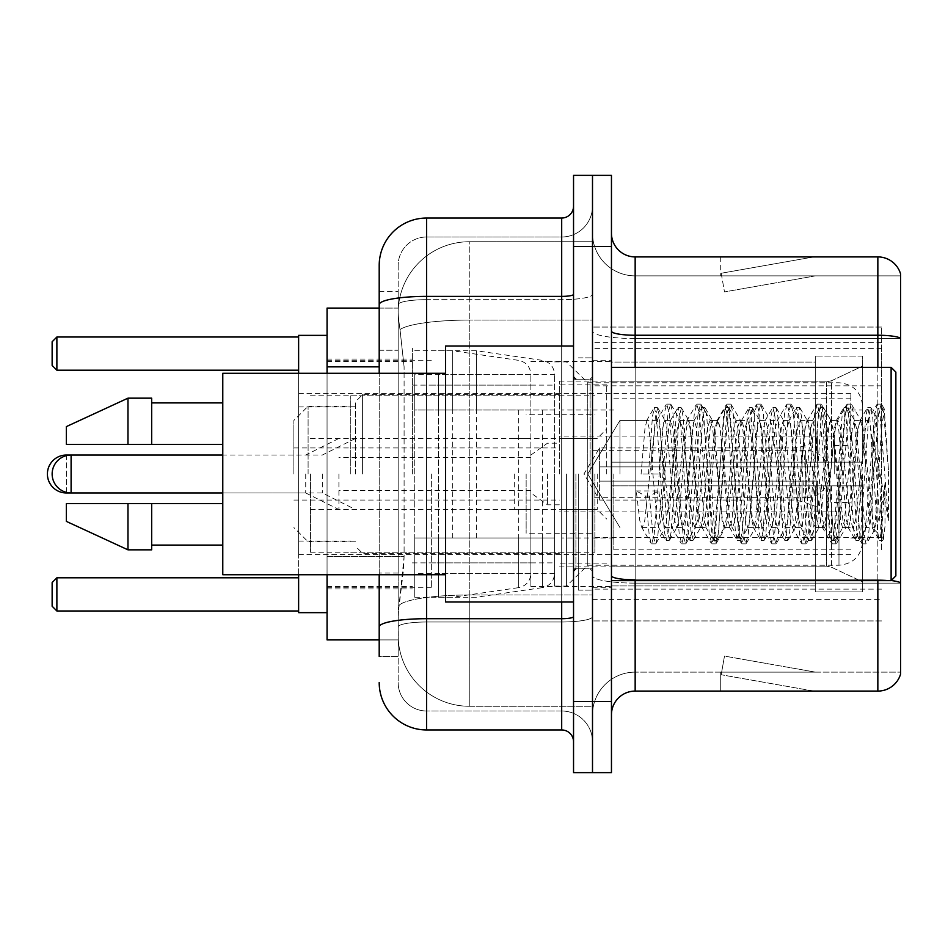 <?xml version="1.0" encoding="UTF-8"?>
<svg xmlns="http://www.w3.org/2000/svg" width="948" height="948" viewBox="0 0 948 948"><rect width="100%" height="100%" fill="white"/><g stroke="black" fill="none" stroke-linecap="round" stroke-linejoin="round"><path stroke-width="0.71" stroke-dasharray="4.74 3.56" d="M881.64 549.84L881.64 327.06L881.64 549.84M592.5 549.84L592.5 327.06L592.5 549.84M592.5 474L592.5 348.39L592.5 474M412.38 474L412.38 348.39L412.38 474M881.64 474L881.64 348.39L881.64 474M379.2 350.262L398.16 350.262L398.16 573.042L398.16 291.51L398.16 350.262L379.2 350.262L379.2 573.042L379.2 308.1L398.314 308.1L398.255 309.072A71.1 71.1 0 0 1 469.26 241.74L592.5 241.74L592.5 320.08L592.5 241.74L469.26 241.74L469.26 320.08L469.26 241.74A71.1 71.1 0 0 0 398.255 309.072L398.314 308.1L327.06 308.1L327.06 556.452L404.097 556.452L403.635 568.8L398.444 611.46L404.097 556.452L404.097 366.852L404.097 556.452L327.06 556.452L327.06 639.9L398.314 639.9L398.16 635.16A71.1 71.1 0 0 0 469.26 706.26L592.5 706.26L592.5 595L592.5 706.26L469.26 706.26L469.26 595L469.26 706.26A71.1 71.1 0 0 1 398.16 635.16L398.16 620.691L398.314 639.9L379.2 639.9M398.444 611.46L398.16 620.691L398.444 611.46M327.06 474L327.06 612.645L327.06 474M592.5 320.08L592.5 595L592.5 320.08L469.26 320.08L592.5 320.08M398.255 309.072C397.84 311.785 398.421 318.635 400.02 329.62L404.097 366.852L400.02 329.62C398.421 318.635 397.84 311.785 398.255 309.072A71.1 71.1 0 0 1 469.26 241.74M327.06 574.725L327.06 373.275M881.64 327.06L592.5 327.06L881.64 327.06M881.64 620.94L592.5 620.94L881.64 620.94M379.2 291.51L398.16 291.51L379.2 291.51L379.2 656.49L398.16 656.49L398.16 573.042L398.16 656.49L379.2 656.49L379.2 373.275M379.2 682.56A47.4 47.4 0 0 0 426.6 729.96L426.6 711A28.44 28.44 0 0 1 398.16 682.56L398.16 304.604L398.16 682.56A28.44 28.44 0 0 0 426.6 711L561.69 711L561.69 635.16L561.69 729.96A11.85 11.85 0 0 1 573.54 741.81L573.54 206.19L573.54 741.81M592.5 635.16L592.5 294.318L592.5 635.16M573.54 474L573.54 601.98L573.54 474M573.54 246.48L573.54 175.38L592.5 175.38L592.5 246.48L592.5 175.38L611.46 175.38L611.46 246.48L592.5 246.48L592.5 701.52L592.5 246.48L573.54 246.48L573.54 701.52L592.5 701.52L592.5 772.62L592.5 701.52L611.46 701.52L611.46 246.48M611.46 701.52L611.46 772.62L573.54 772.62L573.54 701.52M592.5 206.19L592.5 294.318L592.5 206.19A30.81 30.81 0 0 1 561.69 237A30.81 30.81 0 0 0 592.5 206.19A30.81 30.81 0 0 1 561.69 237L561.69 711L426.6 711L426.6 621.995L561.69 621.995A30.81 5.344 0 0 0 592.5 616.638A30.81 5.344 0 0 1 561.69 621.995L561.69 237L426.6 237L561.69 237M379.2 626.924A47.4 8.236 180 0 1 426.6 618.7L426.6 218.04A47.4 47.4 0 0 0 379.2 265.44A47.4 47.4 0 0 1 426.6 218.04L561.69 218.04A11.85 11.85 0 0 0 573.54 206.19A11.85 11.85 0 0 1 561.69 218.04L561.69 635.16L561.69 621.995L426.6 621.995L426.6 237L426.6 299.675L561.69 299.675A30.81 5.344 0 0 0 592.5 294.318A30.81 5.344 0 0 1 561.69 299.675L426.6 299.675L426.6 635.16L426.6 618.7L561.69 618.7A11.85 2.062 0 0 0 573.54 616.638M426.6 729.96L561.69 729.96M398.16 265.44L398.16 304.604L398.16 265.44A28.44 28.44 0 0 1 426.6 237A28.44 28.44 0 0 0 398.16 265.44A28.44 28.44 0 0 1 426.6 237M592.5 741.81A30.81 30.81 0 0 0 561.69 711A30.81 30.81 0 0 1 592.5 741.81A30.81 30.81 0 0 0 561.69 711M611.46 474L611.46 360.24L611.46 587.76L611.46 360.24L611.46 485.85L815.28 485.85L815.28 585.947L815.28 485.85L611.46 485.85L611.46 462.15L826.514 462.15L611.46 462.15L815.28 462.15L815.28 356.093L815.28 462.15L862.68 462.15L862.68 356.093L862.68 462.15L611.46 462.15L611.46 587.76L611.46 474M578.28 474L578.28 590.13L578.28 474M592.5 596.292L592.5 331.136L592.5 596.292M891.227 580.543A23.7 4.112 180 0 0 877.848 579.832L877.848 691.092A23.7 23.7 0 0 0 900.6 674.028L900.6 596.292L900.6 672.132L635.16 672.132L635.16 580.65M611.46 714.792L611.46 233.208L611.46 714.792A23.7 23.7 0 0 1 635.16 691.092L635.16 596.292L635.16 672.132L900.6 672.132L900.6 338.543L635.16 338.543L635.16 583.127A42.66 7.406 0 0 1 592.5 575.72A42.66 7.406 0 0 0 635.16 583.127L635.16 275.868A42.66 42.66 0 0 1 592.5 233.208L592.5 331.136L592.5 233.208A42.66 42.66 0 0 0 635.16 275.868L635.16 338.543A42.66 7.406 0 0 1 592.5 331.136A42.66 7.406 0 0 0 635.16 338.543L900.6 338.543M900.6 273.972A23.7 23.7 0 0 0 877.848 256.908L877.848 579.832A23.7 4.112 180 0 1 900.6 582.795L900.6 273.972A23.7 23.7 0 0 0 877.848 256.908L635.16 256.908A23.7 23.7 0 0 1 611.46 233.208M812.223 690.808A18.96 18.96 0 0 0 815.517 691.092L720.717 691.092L815.517 691.092A18.96 18.96 0 0 1 812.223 690.808A18.96 18.96 0 0 0 815.517 691.092A18.96 18.96 0 0 1 812.223 690.808A18.96 18.96 0 0 0 815.517 691.092A18.96 18.96 0 0 1 812.223 690.808L721.191 674.751L812.223 690.808M720.717 672.132L720.717 691.092L720.717 672.132L721.653 672.132L721.191 674.751L721.653 672.132L720.717 672.132L720.717 691.092L720.717 672.132L721.653 672.132L721.191 674.751L721.653 672.132L720.717 672.132L720.717 691.092L720.717 672.132L721.653 672.132L721.191 674.751L721.653 672.132L720.717 672.132M877.848 691.092L635.16 691.092M815.517 256.908L720.717 256.908L815.517 256.908A18.96 18.96 0 0 0 812.223 257.192A18.96 18.96 0 0 1 815.517 256.908A18.96 18.96 0 0 0 812.223 257.192A18.96 18.96 0 0 1 815.517 256.908A18.96 18.96 0 0 0 812.223 257.192A18.96 18.96 0 0 1 815.517 256.908M635.16 275.868L900.6 275.868L900.6 338.211L900.6 275.868L635.16 275.868A42.66 42.66 0 0 1 592.5 233.208M815.517 672.132L721.653 672.132L815.517 672.132L721.653 672.132L815.517 672.132L721.653 672.132L815.517 672.132L724.485 656.087L721.653 672.132L724.485 656.087L721.653 672.132L724.485 656.087L721.653 672.132L724.485 656.087L815.517 672.132M721.653 275.868L720.717 275.868L721.653 275.868L720.717 275.868L721.653 275.868L720.717 275.868L721.653 275.868L721.191 273.249L812.223 257.192L721.191 273.249L721.653 275.868L721.191 273.249L812.223 257.192L721.191 273.249L721.653 275.868L721.191 273.249L812.223 257.192L721.191 273.249L721.653 275.868L815.517 275.868L721.653 275.868L815.517 275.868L721.653 275.868L815.517 275.868L721.653 275.868L724.485 291.913L721.653 275.868M592.5 714.792A42.66 42.66 0 0 1 635.16 672.132A42.66 42.66 0 0 0 592.5 714.792A42.66 42.66 0 0 1 635.16 672.132M720.717 256.908L720.717 275.868L720.717 256.908M815.517 275.868L724.485 291.913L815.517 275.868M619.956 474L619.956 420.426L619.956 474M895.86 474L895.86 575.91L895.86 372.09L895.86 551.274L895.86 372.09L891.12 367.35L891.12 580.65L891.12 367.35L891.12 580.65L895.86 575.91L895.86 474M573.54 601.98L445.56 601.98L445.56 346.02L445.56 574.725L445.56 346.02L573.54 346.02M445.56 574.725L222.78 574.725L222.78 373.275L222.78 474L222.78 373.275L445.56 373.275M872.16 474L872.16 514.48L863 427.607L860.488 420.426L868.013 420.426L870.525 427.607L872.089 438.545L872.16 474L868.214 520.393L866.235 527.574L872.16 527.574L872.16 474L874.092 434.22L876.213 416.764L881.604 519.089L883.429 538.843L884.994 526.448L884.994 483.385C881.083 514.811 876.805 529.541 872.16 527.574C870.181 524.398 868.202 506.54 866.235 474L862.289 427.607L860.31 420.426L858.331 427.607L850.439 520.393L848.46 527.574L846.481 520.393L838.589 427.607L836.61 420.426L834.631 427.607L826.739 520.393L824.76 527.574L822.781 520.393L814.889 427.607L812.91 420.426L810.931 427.607L803.039 520.393L801.06 527.574L799.081 520.393L791.189 427.607L789.21 420.426L787.231 427.607L779.339 520.393L777.36 527.574L775.381 520.393L767.489 427.607L765.51 420.426L763.531 427.607L755.639 520.393L753.66 527.574L751.681 520.393L743.789 427.607L741.81 420.426L739.831 427.607L731.939 520.393L729.96 527.574L727.981 520.393L720.089 427.607L718.11 420.426L716.131 427.607L708.239 520.393L706.26 527.574L704.281 520.393L696.389 427.607L694.41 420.426L692.431 427.607L684.539 520.393L682.56 527.574L680.581 520.393L672.689 427.607L670.71 420.426L668.731 427.607L660.839 520.393L658.86 527.574L656.881 520.393L648.989 427.607L647.01 420.426L645.031 427.607L641.085 474L658.86 474L641.085 474M866.235 527.574L864.256 520.393L856.364 427.607L854.385 420.426L852.406 427.607L844.514 520.393L842.535 527.574L840.556 520.393L832.664 427.607L830.685 420.426L828.706 427.607L820.814 520.393L818.835 527.574L816.856 520.393L808.964 427.607L806.985 420.426L805.006 427.607L797.114 520.393L795.135 527.574L793.156 520.393L785.264 427.607L783.285 420.426L781.306 427.607L773.414 520.393L771.435 527.574L769.456 520.393L761.564 427.607L759.585 420.426L757.606 427.607L749.714 520.393L747.735 527.574L745.756 520.393L737.864 427.607L735.885 420.426L733.906 427.607L726.014 520.393L724.035 527.574L722.056 520.393L714.164 427.607L712.185 420.426L710.206 427.607L702.314 520.393L700.833 527.147L700.335 527.574L698.356 520.393L690.464 427.607L688.983 420.853L688.485 420.426L686.506 427.607L678.614 520.393L677.133 527.147L676.635 527.574L674.656 520.393L666.764 427.607L665.283 420.853L664.785 420.426L662.806 427.607L658.86 474M872.16 527.574L879.163 540.064L877.587 531.508L869.695 416.492L867.716 407.593L865.737 416.492L857.845 531.508L855.866 540.407L853.887 531.508L845.995 416.492L844.016 407.593L842.037 416.492L834.145 531.508L832.166 540.407L830.187 531.508L822.295 416.492L820.316 407.593L818.337 416.492L810.445 531.508L808.466 540.407L806.487 531.508L798.595 416.492L796.616 407.593L794.637 416.492L786.745 531.508L784.766 540.407L782.787 531.508L774.895 416.492L772.916 407.593L770.937 416.492L763.045 531.508L761.066 540.407L759.087 531.508L751.195 416.492L749.216 407.593L747.237 416.492L739.345 531.508L737.366 540.407L735.387 531.508L727.495 416.492L725.516 407.593L723.537 416.492L715.645 531.508L713.666 540.407L711.687 531.508L703.795 416.492L701.816 407.593L699.837 416.492L691.945 531.508L689.966 540.407L687.987 531.508L680.095 416.492L678.116 407.593L676.137 416.492L668.245 531.508L666.266 540.407L664.287 531.508L656.395 416.492L654.416 407.593L652.437 416.492L648.491 474M222.78 444.375L222.78 402.9L222.78 444.375L151.68 444.375L151.68 402.9L151.68 444.375L222.78 444.375L222.78 402.9L222.78 444.375L151.68 444.375L151.68 398.16L151.68 444.375L127.98 444.375L127.98 398.16L127.98 444.375L66.36 444.375L66.36 426.6L66.36 444.375L151.68 444.375L151.68 398.16L127.98 398.16L127.98 444.375L66.36 444.375L66.36 426.6L127.98 398.16M66.36 503.625L66.36 521.4L127.98 549.84L127.98 503.625L151.68 503.625L151.68 545.1L151.68 503.625L222.78 503.625L222.78 545.1L222.78 503.625L151.68 503.625L151.68 549.84L151.68 503.625L127.98 503.625L127.98 549.84L127.98 503.625L66.36 503.625L66.36 521.4L66.36 503.625L151.68 503.625L151.68 545.1L151.68 503.625L222.78 503.625L222.78 545.1L222.78 503.625M884.994 483.385L881.545 531.508L879.163 540.064M884.994 526.448L882.932 540.064L880.55 531.508L872.658 416.492L870.679 407.593L868.7 416.492L860.808 531.508L858.829 540.407L856.85 531.508L848.958 416.492L846.979 407.593L845 416.492L837.108 531.508L835.129 540.407L833.15 531.508L825.258 416.492L823.279 407.593L821.3 416.492L813.408 531.508L811.429 540.407L809.45 531.508L801.558 416.492L799.579 407.593L797.6 416.492L789.708 531.508L787.729 540.407L785.75 531.508L777.858 416.492L775.879 407.593L773.9 416.492L766.008 531.508L764.029 540.407L762.05 531.508L754.158 416.492L752.179 407.593L750.2 416.492L742.308 531.508L740.329 540.407L738.35 531.508L730.458 416.492L728.479 407.593L726.5 416.492L718.608 531.508L717.032 540.064L714.65 531.508L706.758 416.492L705.182 407.936L702.8 416.492L694.908 531.508L693.332 540.064L690.95 531.508L683.058 416.492L681.482 407.936L679.1 416.492L671.208 531.508L669.632 540.064L667.25 531.508L659.358 416.492L657.782 407.936L655.4 416.492L651.454 474M350.76 474L350.76 395.79L350.76 474M327.06 612.645L298.62 612.645L298.62 335.355L298.62 574.725M559.32 474L559.32 381.096L559.32 474M611.46 381.854L826.514 381.854L611.46 381.854L611.46 361.425L611.46 362.053L815.28 362.053L815.28 356.093L815.28 362.053L611.46 362.053L611.46 381.854M530.88 474L530.88 586.575L530.88 474M815.28 585.947L611.46 585.947L611.46 586.575L611.46 585.947L815.28 585.947L815.28 591.908L862.68 591.908L862.68 485.85L862.68 591.908L815.28 591.908L815.28 485.85L815.28 585.947M298.62 577.806L298.62 610.986L298.62 577.806L298.62 610.986L298.62 577.806L56.88 577.806L298.62 577.806L56.88 577.806L56.88 610.986L298.62 610.986L56.88 610.986L56.88 577.806L52.14 582.546L52.14 606.246L52.14 582.546L56.88 577.806L52.14 582.546L52.14 606.246L56.88 610.986L52.14 606.246L56.88 610.986L298.62 610.986M298.62 337.014L298.62 370.194L298.62 337.014L298.62 370.194L298.62 337.014L56.88 337.014L298.62 337.014L56.88 337.014L56.88 370.194L298.62 370.194L56.88 370.194L56.88 337.014L52.14 341.754L52.14 365.454L52.14 341.754L56.88 337.014L52.14 341.754L52.14 365.454L56.88 370.194L52.14 365.454L56.88 370.194L298.62 370.194M862.68 485.85L815.28 485.85L862.68 485.85L862.68 591.908L862.68 581.894L831.515 567.26L826.514 566.146L831.515 567.26L862.68 581.894L862.68 485.85L831.515 485.85L862.68 485.85M862.68 356.093L815.28 356.093L862.68 356.093L862.68 462.15L862.68 356.093M831.515 380.741L862.68 366.106L831.515 380.741L826.514 381.854L831.515 380.741L831.515 462.15L862.68 462.15L826.514 462.15L831.515 462.15L831.515 380.741M826.514 485.85L611.46 485.85L826.514 485.85L826.514 566.146L611.46 566.146L826.514 566.146L826.514 485.85M611.46 566.146L611.46 585.947L611.46 566.146M362.61 474L362.61 394.605L362.61 474M355.5 474L355.5 401.715L355.5 474M606.72 474L606.72 384.888L606.72 474M308.1 474L308.1 406.218L308.1 474M293.88 474L293.88 420.438L293.88 474M597.24 474L597.24 509.55L597.24 474M547.47 474L547.47 504.81L547.47 474M322.32 474L322.32 492.96L322.32 474M592.5 450.3L805.8 450.3A23.7 23.7 0 0 1 829.5 474A23.7 23.7 0 0 1 805.8 497.7L805.8 450.3L805.8 497.7L592.5 497.7M530.88 537.978L530.88 374.46L530.88 410.022L414.75 410.01L414.75 597.24L414.75 537.99L530.88 537.978L530.88 573.564L414.75 573.54L414.75 537.99L530.88 537.99M452.67 537.99L452.67 350.76L452.67 410.01L414.75 410.01L414.75 374.46L414.75 573.54M518.71 410.01L518.71 587.63C526.211 585.911 530.264 581.219 530.88 573.564L530.88 374.436L530.88 410.01L452.67 410.01M868.013 420.426L865.5 427.607L855.475 520.393L852.963 527.574L850.451 520.393L840.426 427.607L837.914 420.426L835.401 427.607L825.376 520.393L822.864 527.574L820.352 520.393L810.327 427.607L807.815 420.426L805.302 427.607L795.277 520.393L792.765 527.574L790.253 520.393L780.228 427.607L777.716 420.426L775.203 427.607L765.178 520.393L762.666 527.574L760.154 520.393L750.129 427.607L747.616 420.426L745.104 427.607L735.079 520.393L732.567 527.574L730.055 520.393L720.03 427.607L717.518 420.426L715.005 427.607L704.98 520.393L702.468 527.574L699.956 520.393L689.931 427.607L687.419 420.426L684.906 427.607L674.881 520.393L672.369 527.574L669.857 520.393L659.832 427.607L657.32 420.426L654.807 427.607L644.782 520.393L642.27 527.574L641.476 526.898L639.758 520.393L636.25 490.934L645.647 496.088L649.416 496.088L658.824 490.934L636.25 490.934M860.488 420.426L857.976 427.607L847.95 520.393L845.438 527.574L842.926 520.393L832.901 427.607L830.389 420.426L827.877 427.607L817.851 520.393L815.339 527.574L812.827 520.393L802.802 427.607L800.29 420.426L797.778 427.607L787.752 520.393L785.24 527.574L782.728 520.393L772.703 427.607L770.191 420.426L767.679 427.607L757.653 520.393L755.141 527.574L752.629 520.393L742.604 427.607L740.092 420.426L737.58 427.607L727.554 520.393L725.836 526.898L725.042 527.574L722.53 520.393L712.505 427.607L709.993 420.426L707.481 427.607L697.455 520.393L695.737 526.898L694.943 527.574L692.431 520.393L682.406 427.607L680.688 421.102L679.894 420.426L677.382 427.607L665.638 526.898L664.844 527.574L661.894 517.478L658.824 490.934M872.16 514.48L874.779 529.529L881.533 428.816L884.259 408.884L888.454 469.983L888.454 520.298L880.147 474L872.184 439.813M151.68 444.375L127.98 444.375M82.049 503.625L127.98 503.625M127.98 549.84L151.68 549.84L151.68 503.625M888.454 520.298L879.922 413.494L877.421 404.132L874.909 413.494L864.872 534.506L862.372 543.868L859.86 534.506L849.823 413.494L847.322 404.132L844.81 413.494L834.773 534.506L832.273 543.868L829.761 534.506L819.724 413.494L817.223 404.132L814.711 413.494L804.674 534.506L802.174 543.868L799.662 534.506L789.625 413.494L787.124 404.132L784.612 413.494L774.575 534.506L772.075 543.868L769.563 534.506L759.526 413.494L757.025 404.132L754.513 413.494L744.476 534.506L741.976 543.868L739.464 534.506L729.427 413.494L726.926 404.132L724.414 413.494L714.377 534.506L711.877 543.868L709.365 534.506L699.328 413.494L696.827 404.132L694.315 413.494L684.278 534.506L681.778 543.868L679.266 534.506L669.229 413.494L666.728 404.132L664.216 413.494L654.179 534.506L651.679 543.868L651.063 543.346L649.167 534.506L645.647 496.088M888.454 469.983L883.69 413.494L881.178 404.132L878.678 413.494L868.641 534.506L866.128 543.868L863.628 534.506L853.591 413.494L851.079 404.132L848.579 413.494L838.542 534.506L836.029 543.868L833.529 534.506L823.492 413.494L820.98 404.132L818.48 413.494L808.443 534.506L805.93 543.868L803.43 534.506L793.393 413.494L790.881 404.132L788.38 413.494L778.344 534.506L775.831 543.868L773.331 534.506L763.294 413.494L760.782 404.132L758.282 413.494L748.245 534.506L745.732 543.868L743.232 534.506L733.195 413.494L730.683 404.132L728.183 413.494L718.146 534.506L715.633 543.868L713.133 534.506L703.096 413.494L700.584 404.132L698.084 413.494L688.047 534.506L685.534 543.868L683.034 534.506L672.997 413.494L670.485 404.132L667.985 413.494L657.948 534.506L656.052 543.346L655.435 543.868L652.935 534.506L649.416 496.088M862.68 474L862.68 541.545L862.68 474M850.83 474L850.83 393.42L850.83 474M431.34 474L431.34 587.76L431.34 474M554.58 474L554.58 586.101L554.58 474M566.43 474L566.43 586.101L566.43 474M657.32 420.426L619.956 420.426L587.76 474L619.956 527.574L587.76 474L587.76 565.245L587.76 382.755L587.76 474L619.956 420.426L647.01 420.426M298.62 373.275L298.62 474L298.62 335.355L327.06 335.355M298.62 474L298.62 554.58L298.62 474M56.88 610.986L56.88 577.806M56.88 370.194L56.88 337.014M613.83 474L613.83 549.84L613.83 474M834.24 474L834.24 436.08L834.24 474M561.69 474L561.69 537.99L561.69 474M310.47 474L310.47 552.21L310.47 474M594.87 474L594.87 552.21L594.87 474M554.58 537.978L554.58 374.46L554.58 410.022L438.45 410.01L438.45 597.24L438.45 537.99L554.58 537.978L554.58 573.564L438.45 573.54L438.45 537.99L554.58 537.99M476.37 537.99L476.37 350.76L476.37 410.01L438.45 410.01L438.45 374.46L438.45 573.54M542.41 410.01L542.41 587.63C549.911 585.911 553.964 581.219 554.58 573.564L554.58 374.436L554.58 410.01L476.37 410.01M526.14 474L526.14 533.25L526.14 474M514.29 474L514.29 509.55L514.29 474M338.91 474L338.91 509.55L338.91 474M305.73 474L305.73 492.96L305.73 474M599.61 474L599.61 447.93L599.61 481.11L599.61 466.89L599.61 481.11L817.65 481.11L817.65 511.92L817.65 481.11L599.61 481.11L817.65 481.11L817.65 507.18L817.65 481.11L599.61 481.11L599.61 500.07L599.61 474M599.61 466.89L817.65 466.89L817.65 436.08L817.65 466.89L599.61 466.89L817.65 466.89L817.65 440.82L817.65 466.89L599.61 466.89M881.64 537.492L592.5 537.492M469.26 595A71.1 12.348 180 0 0 399.013 605.44A71.1 12.348 180 0 1 469.26 595L592.5 595L469.26 595L469.26 320.08L469.26 595M400.02 329.62A71.1 12.348 180 0 1 469.26 320.08A71.1 12.348 180 0 0 400.02 329.62M398.16 635.16A71.1 71.1 0 0 0 469.26 706.26M379.2 366.852L327.06 366.852M881.64 385.812L592.5 385.812M881.64 342.655L592.5 342.655M881.64 589.135L592.5 589.135M379.2 304.604A47.4 8.236 180 0 1 426.6 296.38L561.69 296.38A11.85 2.062 -0 0 0 573.54 294.318M426.6 373.275L426.6 574.725M561.69 601.98L561.69 346.02M426.6 299.675A28.44 4.941 180 0 0 398.16 304.604A28.44 4.941 180 0 1 426.6 299.675M426.6 621.995A28.44 4.941 180 0 0 398.16 626.924A28.44 4.941 180 0 1 426.6 621.995M426.6 711A28.44 28.44 0 0 1 398.16 682.56M398.16 573.042L379.2 573.042L398.16 573.042M877.848 580.65L877.848 579.832L635.16 579.832L635.16 256.908M611.46 331.136A23.7 4.112 0 0 0 635.16 335.248L877.848 335.248A23.7 4.112 180 0 1 900.6 338.211M635.16 367.35L635.16 579.832L877.848 579.832L877.848 367.35M611.46 575.72A23.7 4.112 0 0 0 635.16 579.832M900.6 583.127L635.16 583.127L900.6 583.127M590.13 474L590.13 379.2L590.13 474M575.91 474L575.91 568.8L575.91 474M826.514 381.854L826.514 462.15L826.514 381.854M831.515 485.85L831.515 567.26L831.515 485.85M66.36 492.356L66.36 455.644M66.36 455.04L66.36 492.96M414.75 597.24L452.67 597.24L518.71 587.63L518.71 537.99M838.98 474L838.98 565.245L838.98 474M438.45 597.24L476.37 597.24L542.41 587.63L542.41 537.99M355.5 438.45L322.32 455.04L71.1 455.04L71.1 492.96L322.32 492.96L355.5 509.55M802.067 481.11L802.067 501.504L802.067 481.11M793.95 481.11L793.95 500.07L793.95 481.11M802.067 466.89L802.067 446.496L802.067 466.89M793.95 466.89L793.95 447.93L793.95 466.89M881.64 348.39L592.5 348.39M327.06 359.055L412.38 359.055L327.06 359.055M327.06 588.945L412.38 588.945L327.06 588.945M592.5 599.61L881.64 599.61M573.54 379.2L592.5 379.2L573.54 379.2M573.54 568.8L592.5 568.8L573.54 568.8M592.5 360.24L611.46 360.24L592.5 360.24M578.28 590.13L592.5 590.13L578.28 590.13M578.28 357.87L592.5 357.87L578.28 357.87M592.5 587.76L611.46 587.76L592.5 587.76M611.46 580.65L891.12 580.65M575.91 379.2L590.13 379.2L592.5 376.83L590.13 379.2L575.91 379.2L573.54 376.83M575.91 568.8L590.13 568.8L592.5 571.17L590.13 568.8L575.91 568.8L573.54 571.17M664.785 420.426L670.71 420.426M688.485 420.426L694.41 420.426M712.185 420.426L718.11 420.426M735.885 420.426L741.81 420.426M759.585 420.426L765.51 420.426M783.285 420.426L789.21 420.426M806.985 420.426L812.91 420.426M830.685 420.426L836.61 420.426M854.385 420.426L860.31 420.426M676.635 527.574L682.56 527.574M700.335 527.574L706.26 527.574M724.035 527.574L729.96 527.574M747.735 527.574L753.66 527.574M771.435 527.574L777.36 527.574M795.135 527.574L801.06 527.574M818.835 527.574L824.76 527.574M842.535 527.574L848.46 527.574M875.916 416.67L883.844 408.742M883.429 538.843L874.293 529.719M642.27 527.574L658.86 527.574M151.68 402.9L222.78 402.9M151.68 545.1L222.78 545.1M611.46 367.35L891.12 367.35M879.566 540.407L882.529 540.407M867.716 407.593L870.679 407.593M855.866 540.407L858.829 540.407M844.016 407.593L846.979 407.593M832.166 540.407L835.129 540.407M820.316 407.593L823.279 407.593M808.466 540.407L811.429 540.407M796.616 407.593L799.579 407.593M784.766 540.407L787.729 540.407M772.916 407.593L775.879 407.593M761.066 540.407L764.029 540.407M749.216 407.593L752.179 407.593M737.366 540.407L740.329 540.407M725.516 407.593L728.479 407.593M713.666 540.407L716.629 540.407M701.816 407.593L704.779 407.593M689.966 540.407L692.929 540.407M678.116 407.593L681.079 407.593M666.266 540.407L669.229 540.407M654.416 407.593L657.379 407.593M876.213 416.764L871.082 407.936M883.69 538.748L882.932 540.064M859.232 540.064L866.733 527.147M847.382 407.936L854.883 420.853M835.532 540.064L843.033 527.147M823.682 407.936L831.183 420.853M811.832 540.064L819.333 527.147M799.982 407.936L807.483 420.853M788.132 540.064L795.633 527.147M776.282 407.936L783.783 420.853M764.432 540.064L771.933 527.147M752.582 407.936L760.083 420.853M740.732 540.064L748.233 527.147M728.882 407.936L736.383 420.853M717.032 540.064L724.533 527.147M705.182 407.936L712.683 420.853M693.332 540.064L700.833 527.147M681.482 407.936L688.983 420.853M669.632 540.064L677.133 527.147M657.782 407.936L665.283 420.853M859.812 420.853L867.313 407.936M847.962 527.147L855.463 540.064M836.112 420.853L843.613 407.936M824.262 527.147L831.763 540.064M812.412 420.853L819.913 407.936M800.562 527.147L808.063 540.064M788.712 420.853L796.213 407.936M776.862 527.147L784.363 540.064M765.012 420.853L772.513 407.936M753.162 527.147L760.663 540.064M741.312 420.853L748.813 407.936M729.462 527.147L736.963 540.064M717.612 420.853L725.113 407.936M705.762 527.147L713.263 540.064M693.912 420.853L701.413 407.936M682.062 527.147L689.563 540.064M670.212 420.853L677.713 407.936M658.362 527.147L665.863 540.064M646.512 420.853L654.013 407.936M298.62 406.929L350.76 406.929M350.76 395.79L559.32 395.79M559.32 381.096L611.46 381.096M530.88 586.575L611.46 586.575M412.38 562.875L530.88 562.875M327.06 586.575L412.38 586.575M327.06 361.425L412.38 361.425M412.38 385.125L530.88 385.125M530.88 361.425L611.46 361.425M559.32 566.904L611.46 566.904M350.76 552.21L559.32 552.21M298.62 541.071L350.76 541.071M559.32 394.605L362.61 394.605L355.5 401.715M606.72 384.888L559.32 384.888M355.5 406.218L308.1 406.218L293.88 420.438M592.5 509.55L559.32 509.55L597.24 509.55L606.72 519.03M293.88 500.07L559.32 500.07M559.32 553.395L362.61 553.395L355.5 546.285M606.72 563.112L559.32 563.112M355.5 541.782L308.1 541.782L293.88 527.562M592.5 438.45L559.32 438.45L597.24 438.45L606.72 428.97M293.88 447.93L559.32 447.93M559.32 504.81L547.47 504.81L530.88 492.96M530.88 490.59L355.5 490.59M530.88 457.41L355.5 457.41M530.88 455.04L547.47 443.19L559.32 443.19M414.75 350.76L452.67 350.76L518.71 360.37C526.211 362.089 530.264 366.781 530.88 374.436L414.75 374.46M679.894 420.426L687.419 420.426M709.993 420.426L717.518 420.426M740.092 420.426L747.616 420.426M770.191 420.426L777.716 420.426M800.29 420.426L807.815 420.426M830.389 420.426L837.914 420.426M694.943 527.574L702.468 527.574M725.042 527.574L732.567 527.574M755.141 527.574L762.666 527.574M785.24 527.574L792.765 527.574M815.339 527.574L822.864 527.574M845.438 527.574L852.963 527.574M664.844 527.574L672.369 527.574M877.421 404.132L881.178 404.132M862.372 543.868L866.128 543.868M847.322 404.132L851.079 404.132M832.273 543.868L836.029 543.868M817.223 404.132L820.98 404.132M802.174 543.868L805.93 543.868M787.124 404.132L790.881 404.132M772.075 543.868L775.831 543.868M757.025 404.132L760.782 404.132M741.976 543.868L745.732 543.868M726.926 404.132L730.683 404.132M711.877 543.868L715.633 543.868M696.827 404.132L700.584 404.132M681.778 543.868L685.534 543.868M666.728 404.132L670.485 404.132M651.679 543.868L655.435 543.868M874.791 529.541L866.745 543.346M884.259 408.884L881.794 404.654M851.695 404.654L861.282 421.102M836.646 543.346L846.232 526.898M821.596 404.654L831.183 421.102M806.547 543.346L816.133 526.898M791.497 404.654L801.084 421.102M776.448 543.346L786.034 526.898M761.398 404.654L770.985 421.102M746.349 543.346L755.935 526.898M731.299 404.654L740.886 421.102M716.25 543.346L725.836 526.898M701.2 404.654L710.787 421.102M686.151 543.346L695.737 526.898M671.101 404.654L680.688 421.102M656.052 543.346L665.638 526.898M867.219 421.102L876.805 404.654M852.169 526.898L861.756 543.346M837.12 421.102L846.706 404.654M822.07 526.898L831.657 543.346M807.021 421.102L816.607 404.654M791.971 526.898L801.558 543.346M776.922 421.102L786.508 404.654M761.872 526.898L771.459 543.346M746.823 421.102L756.409 404.654M731.773 526.898L741.36 543.346M716.724 421.102L726.31 404.654M701.674 526.898L711.261 543.346M686.625 421.102L696.211 404.654M671.575 526.898L681.162 543.346M656.526 421.102L666.112 404.654M641.476 526.898L651.063 543.346M554.58 586.101L566.43 586.101L587.76 565.245L838.98 565.245C853.378 563.847 861.27 555.943 862.68 541.545M850.83 410.01L862.68 410.01M327.06 587.76L431.34 587.76M431.34 562.875L554.58 562.875M298.62 393.42L850.83 393.42M298.62 554.58L850.83 554.58M554.58 361.899L566.43 361.899L587.76 382.755L838.98 382.755C853.378 384.153 861.27 392.057 862.68 406.455M431.34 385.125L554.58 385.125M327.06 360.24L431.34 360.24M850.83 537.99L862.68 537.99M850.83 549.84L613.83 549.84M834.24 445.56L850.83 445.56M613.83 537.99L561.69 537.99M834.24 436.08L561.69 436.08M850.83 398.16L613.83 398.16M834.24 502.44L850.83 502.44M613.83 410.01L561.69 410.01M834.24 511.92L561.69 511.92M310.47 552.21L594.87 552.21M310.47 438.45L561.69 438.45M561.69 414.75L594.87 414.75M310.47 395.79L594.87 395.79M310.47 509.55L561.69 509.55M561.69 533.25L594.87 533.25M438.45 350.76L476.37 350.76L542.41 360.37C549.911 362.089 553.964 366.781 554.58 374.436L438.45 374.46M526.14 509.55L514.29 509.55M514.29 490.59L338.91 490.59M222.78 492.96L305.73 492.96L338.91 509.55M817.65 507.18L802.067 501.504L793.95 500.07L599.61 500.07L583.944 474L599.61 447.93L793.95 447.93L802.067 446.496L817.65 440.82M817.65 511.92L559.32 511.92M559.32 533.25L526.14 533.25M559.32 414.75L526.14 414.75M817.65 436.08L559.32 436.08M338.91 438.45L305.73 455.04L222.78 455.04M514.29 457.41L338.91 457.41M526.14 438.45L514.29 438.45"/><path stroke-width="1.42" d="M379.2 350.262L379.2 291.51L379.2 308.1L327.06 308.1L327.06 373.275M379.2 639.9L327.06 639.9L327.06 574.725M379.2 656.49L379.2 574.725L379.2 656.49M573.54 701.52L573.54 772.62L592.5 772.62L592.5 701.52L592.5 772.62L611.46 772.62L611.46 701.52L592.5 701.52L592.5 246.48L592.5 701.52L573.54 701.52L573.54 246.48L592.5 246.48L592.5 175.38L592.5 246.48L611.46 246.48L611.46 701.52M611.46 246.48L611.46 175.38L573.54 175.38L573.54 246.48M426.6 574.725L426.6 729.96L561.69 729.96L561.69 601.98M379.2 373.275L379.2 265.44A47.4 47.4 0 0 1 426.6 218.04L561.69 218.04A11.85 11.85 0 0 0 573.54 206.19M379.2 265.44L379.2 291.51M573.54 741.81A11.85 11.85 0 0 0 561.69 729.96M426.6 729.96A47.4 47.4 0 0 1 379.2 682.56M611.46 714.792A23.7 23.7 0 0 1 635.16 691.092L877.848 691.092L877.848 580.65M900.6 273.972A23.7 23.7 0 0 0 877.848 256.908A23.7 23.7 0 0 1 900.6 273.972L900.6 674.028A23.7 23.7 0 0 1 877.848 691.092M900.6 338.211L900.6 338.211A23.7 4.112 180 0 0 877.848 335.248L877.848 256.908L635.16 256.908A23.7 23.7 0 0 1 611.46 233.208A23.7 23.7 0 0 0 635.16 256.908L635.16 367.35M900.6 338.543L900.6 582.795A23.7 4.112 180 0 0 891.227 580.543M66.36 455.644L66.36 455.04A18.96 18.96 0 0 0 47.4 474A18.96 18.96 0 0 0 66.36 492.96L66.36 492.356M891.12 367.35L895.86 372.09L895.86 575.91L891.12 580.65L891.12 367.35L611.46 367.35M573.54 346.02L445.56 346.02L445.56 601.98L573.54 601.98M445.56 373.275L222.78 373.275L222.78 574.725L445.56 574.725M127.98 444.375L66.36 444.375L66.36 426.6L127.98 398.16L127.98 444.375L222.78 444.375M127.98 398.16L151.68 398.16L151.68 444.375M222.78 503.625L151.68 503.625L151.68 549.84L127.98 549.84L127.98 503.625L66.36 503.625L66.36 521.4L127.98 549.84M66.36 503.625L82.049 503.625M151.68 503.625L127.98 503.625M298.62 574.725L298.62 612.645L327.06 612.645M327.06 335.355L298.62 335.355L298.62 373.275M56.88 610.986L52.14 606.246L52.14 582.546L56.88 577.806L56.88 610.986L298.62 610.986M56.88 577.806L298.62 577.806M56.88 370.194L52.14 365.454L52.14 341.754L56.88 337.014L56.88 370.194L298.62 370.194M56.88 337.014L298.62 337.014M222.78 455.04L71.1 455.04A18.96 18.96 0 0 0 52.14 474A18.96 18.96 0 0 0 71.1 492.96L71.1 455.04L66.36 455.04M379.2 366.852L327.06 366.852M573.54 616.638A11.85 2.062 0 0 1 561.69 618.7L426.6 618.7A47.4 8.236 180 0 0 379.2 626.924M426.6 218.04L426.6 296.38L561.69 296.38L561.69 218.04M379.2 304.604A47.4 8.236 180 0 1 426.6 296.38L426.6 373.275M561.69 346.02L561.69 296.38A11.85 2.062 0 0 0 573.54 294.318M635.16 580.65L635.16 691.092M877.848 367.35L877.848 335.248L635.16 335.248A23.7 4.112 -0 0 1 611.46 331.136M635.16 579.832A23.7 4.112 -0 0 1 611.46 575.72M222.78 492.96L66.36 492.96M611.46 580.65L891.12 580.65M575.91 379.2L573.54 376.83M151.68 402.9L222.78 402.9M151.68 545.1L222.78 545.1M575.91 568.8L573.54 571.17"/></g></svg>
